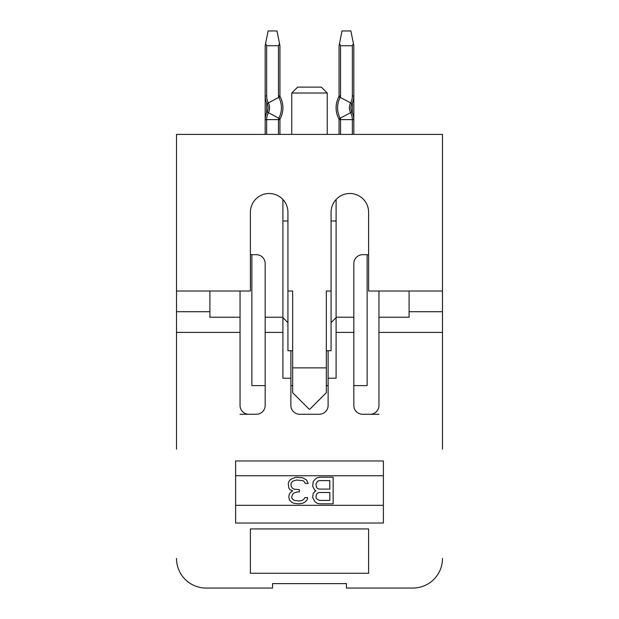 <?xml version="1.0" encoding="UTF-8"?>
<svg xmlns="http://www.w3.org/2000/svg" width="619" height="619" viewBox="0 0 619 619"><rect width="100%" height="100%" fill="white"/><g stroke="black" fill="none" stroke-linecap="round" stroke-linejoin="round"><path stroke-width="0.93" d="M209.903 291.031L209.903 317.23L240.048 317.23L240.048 332.403L176.508 332.403L176.508 449.146M176.508 332.403L176.508 134.393L442.492 134.393L442.492 332.403L378.952 332.403L378.952 405.406A8.867 8.867 0 0 1 370.085 414.273L362.695 414.273A8.867 8.867 0 0 1 353.828 405.406L353.828 332.403L336.102 332.403L336.102 378.217L328.116 378.217L328.116 405.406A8.867 8.867 0 0 1 319.249 414.273L299.751 414.273A8.867 8.867 0 0 1 290.884 405.406L290.884 378.217L282.898 378.217L282.898 332.403L265.172 332.403L265.172 405.406A8.867 8.867 0 0 1 256.305 414.273L248.915 414.273A8.867 8.867 0 0 1 240.048 405.406L240.048 332.403M240.048 414.273L248.915 414.273A8.867 8.867 0 0 1 240.048 405.406M378.952 405.406A8.867 8.867 0 0 1 370.085 414.273L378.952 414.273M272.553 588.05L206.057 588.05L272.553 588.05L272.553 583.616L346.447 583.616L272.553 583.616M442.492 449.146L442.492 332.403M409.097 311.713L442.492 311.713M176.508 311.713L209.903 311.713M409.097 291.031L409.097 317.23L378.952 317.23L378.952 291.031M336.102 199.488L336.102 317.23L353.828 317.23L353.828 263.539A8.867 8.867 0 0 1 362.695 254.68L368.607 254.68M240.048 317.23L240.048 291.031M250.393 254.68L256.305 254.68A8.867 8.867 0 0 1 265.172 263.539L265.172 317.23L282.898 317.23L282.898 199.488M336.102 332.403L336.102 317.23M378.952 332.403L378.952 317.23M282.898 317.23L282.898 332.403M282.898 317.624L287.928 322.654M328.116 378.217L328.116 350.725M331.072 322.654L336.102 317.624M346.447 583.616L346.447 588.05L412.943 588.05A29.557 29.557 0 0 0 442.492 558.493M362.695 414.273A8.867 8.867 0 0 1 353.828 405.406M328.116 405.406A8.867 8.867 0 0 1 319.249 414.273M299.751 414.273A8.867 8.867 0 0 1 290.884 405.406M265.172 405.406A8.867 8.867 0 0 1 256.305 414.273M176.508 558.493A29.557 29.557 0 0 0 206.057 588.05M250.393 528.943L368.607 528.943L368.607 573.271L250.393 573.271L250.393 528.943M383.385 523.032L235.615 523.032L235.615 460.969L383.385 460.969L383.385 523.032M383.385 505.297L235.615 505.297M235.615 475.74L383.385 475.74M314.854 491.37L315.969 490.805L314.854 490.24L312.641 486.279L313.191 481.752L314.854 479.485L317.075 477.791L319.845 477.218L333.146 477.218L333.146 503.82L319.845 503.82L317.075 503.255L314.854 501.552L312.641 497.591L313.191 493.637L314.854 491.37M315.969 484.012L317.624 481.18L319.288 480.615L329.819 480.615L329.819 489.103L319.288 489.103L317.624 488.538L316.518 487.408L315.969 484.012M319.288 500.423L316.518 498.728L315.969 497.026L316.518 494.202L317.624 493.064L319.288 492.5L329.819 492.5L329.819 500.423L319.288 500.423M288.81 481.752L288.261 483.447L288.81 487.973L289.916 489.675L292.694 490.805L290.473 492.5L289.367 494.202L288.81 496.461L289.367 499.858L291.58 502.125L293.801 503.255L298.784 503.82L302.668 503.255L304.881 502.125L307.101 499.858L307.651 497.591L304.881 497.591L303.774 499.293L302.111 500.423L299.341 500.988L294.35 500.423L292.694 499.293L291.58 497.591L292.694 494.202L293.801 493.064L297.128 491.935L299.341 491.935L299.341 489.675L293.801 489.103L292.137 487.973L291.031 485.714L291.031 483.447L292.694 481.18L296.571 480.05L302.668 480.615L303.774 481.18L305.438 483.447L308.208 483.447L306.544 480.05L302.668 477.791L296.014 477.218L291.58 478.92L289.916 480.05L288.81 481.752M265.172 317.23L265.172 332.403M353.828 332.403L353.828 317.23M290.884 350.725L290.884 378.217M291.766 134.393L291.766 93.012L327.234 93.012L327.234 134.393M327.234 93.012L321.323 87.101L297.677 87.101L291.766 93.012M176.508 291.031L250.393 291.031L250.393 212.263A18.763 18.763 0 0 1 269.157 193.499A18.763 18.763 0 0 1 287.928 212.263L287.928 291.031L292.655 291.031L292.655 367.872L326.345 367.872L326.345 291.031L331.072 291.031L331.072 212.263A18.763 18.763 0 0 1 349.843 193.499A18.763 18.763 0 0 1 368.607 212.263L368.607 291.031L442.492 291.031M336.102 220.983L331.072 220.983L331.072 212.263M331.072 291.031L331.072 350.725L326.345 350.725M292.655 350.725L287.928 350.725L287.928 291.031M292.655 367.872L292.655 392.694L309.206 409.244L309.794 409.244L326.345 392.694L326.345 367.872M367.129 254.68L367.129 385.606L353.828 385.606M265.172 385.606L251.871 385.606L251.871 254.68M326.345 385.606L328.116 385.606M282.898 220.983L287.928 220.983M290.884 385.606L292.655 385.606M279.943 134.393L279.943 119.614L279.943 134.393M353.828 134.393L353.828 95.968L353.828 134.393M339.057 134.393L339.057 119.614A1.478 1.478 0 0 0 338.879 118.918A23.646 23.646 0 0 1 338.879 96.665A1.478 1.478 0 0 0 339.057 95.968L339.057 45.729L339.491 43.562L340.535 45.729L340.535 95.968A2.956 2.956 0 0 1 340.187 97.361A22.168 22.168 0 0 0 340.187 118.221A2.956 2.956 0 0 1 340.535 119.614L353.828 119.614A16.256 16.256 0 0 0 351.917 111.962A8.867 8.867 0 0 1 351.917 103.621A8.867 8.867 0 0 0 351.917 111.962A16.256 16.256 0 0 1 353.828 119.614M265.172 134.393L265.172 45.729L265.597 43.562L266.65 45.729L266.65 95.968A14.779 14.779 0 0 0 268.383 102.924A10.345 10.345 0 0 1 268.383 112.658A14.779 14.779 0 0 0 266.65 119.614L279.943 119.614A1.478 1.478 0 0 1 280.121 118.918A1.478 1.478 0 0 0 279.943 119.614M266.65 134.393L266.65 119.614L265.172 119.614A16.256 16.256 0 0 1 267.083 111.962A8.867 8.867 0 0 0 267.083 103.621A16.256 16.256 0 0 1 265.172 95.968L266.65 95.968M280.121 96.665A23.646 23.646 0 0 1 280.121 118.918L278.813 118.221A22.168 22.168 0 0 0 278.813 97.361L280.121 96.665A1.478 1.478 0 0 1 279.943 95.968L278.465 95.968L278.465 45.729L279.509 43.562L279.943 45.729L279.943 95.968M351.917 103.621A16.256 16.256 0 0 0 353.828 95.968A16.256 16.256 0 0 1 351.917 103.621L350.617 102.924A14.779 14.779 0 0 0 352.35 95.968L352.35 45.729L353.403 43.562L353.828 45.729L353.828 95.968A16.256 16.256 0 0 1 351.917 103.621M352.35 45.729L340.535 45.729M279.2 44.746L278.465 45.729L266.65 45.729M339.491 43.562L342.013 30.95L350.872 30.95L353.403 43.562M265.597 43.562L268.128 30.95L276.987 30.95L279.509 43.562M352.35 134.393L352.35 119.614A14.779 14.779 0 0 0 350.617 112.658L351.917 111.962M339.057 119.614L340.535 119.614L340.535 134.393M278.465 134.393L278.465 119.614A2.956 2.956 0 0 1 278.813 118.221L267.083 111.962M266.65 102.739L266.65 112.844M352.35 112.844L352.35 102.739M338.879 118.918L350.617 112.658A10.345 10.345 0 0 1 350.617 102.924L338.879 96.665M267.083 103.621L278.813 97.361A2.956 2.956 0 0 1 278.465 95.968M353.828 95.968L352.35 95.968M340.535 95.968L339.057 95.968"/></g></svg>
